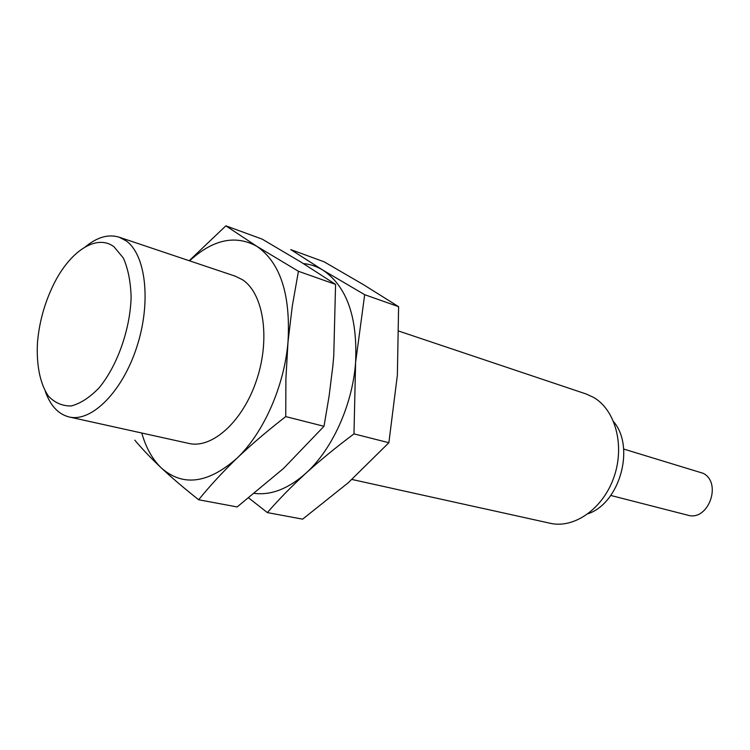 <?xml version="1.0" encoding="UTF-8"?>
<svg xmlns="http://www.w3.org/2000/svg" width="750" height="750" viewBox="0 0 750 750"><rect width="100%" height="100%" fill="white"/><g stroke="black" fill="none" stroke-linecap="round" stroke-linejoin="round"><path stroke-width="1.12" d="M363.619 284.756L398.606 306.675L397.369 375.084L388.875 442.725L348.347 482.672L302.616 519.169L267.366 512.587C278.606 499.631 291.403 486.562 305.738 473.372C320.259 460.228 336.347 447.066 353.981 433.884L355.603 362.4L364.678 294.694L322.744 270.038L290.738 249.591L324.122 261.806L363.619 284.756M623.653 449.034L703.266 473.334C722.438 483.216 708.066 521.709 687.712 515.166L610.772 495.45M613.697 421.762C635.306 447.338 619.894 502.903 588.188 513.694M398.906 331.125L586.022 393.947L593.428 397.312C615.337 409.725 625.059 445.425 613.997 477C603.169 508.669 574.2 528.891 550.125 523.266L482.362 508.284M392.381 488.428L482.353 508.313M398.606 306.675L364.678 294.694M248.756 497.991L267.366 512.587M388.875 442.725L353.981 433.884M225.862 225.834L262.181 239.128L301.406 262.35L335.569 284.4L333.759 355.772L332.859 365.869L329.109 396.084L324 426.291L283.463 468.516L237.15 506.944L198.666 499.753C209.719 486.075 222.45 472.275 236.841 458.344C251.447 444.45 267.75 430.538 285.741 416.606L285.9 378.816L288.009 341.878L292.303 306.019L298.434 271.284L256.809 246.291L225.862 225.834L189.759 260.203M303.403 263.588C310.247 264.216 316.688 266.372 322.744 270.038C346.706 286.163 357.666 316.959 355.603 362.4C352.584 404.841 332.166 449.756 305.738 473.372C288.384 488.709 271.303 495.384 254.513 493.406M324 426.291L285.741 416.606M335.569 284.4L298.434 271.284M134.812 440.175C142.012 448.791 150.9 458.1 161.466 468.084C172.162 478.05 184.566 488.606 198.666 499.753M114 246.788L123.347 258.009C128.062 268.669 130.659 281.737 131.128 297.216C130.2 329.438 117.291 365.822 99.169 387.75C89.878 397.397 80.606 403.453 71.363 405.928C62.522 406.181 54.881 402.909 48.441 396.122C39.938 383.747 36.141 364.247 37.547 341.663C39.356 321.966 44.559 303.216 53.156 285.413C69.309 251.737 96.338 233.353 114 246.788M85.416 246.797C97.181 237.131 108.394 233.925 119.062 237.159L125.888 240.675C145.856 254.344 151.491 302.062 136.838 346.894C122.4 391.809 91.547 422.438 69.159 416.972C58.35 414.253 50.391 405.722 45.291 391.378M119.062 237.159L235.284 276.188L242.438 279.722C263.447 293.269 270.553 338.119 256.762 379.594C243.178 421.163 212.259 449.053 188.869 443.428L69.159 416.972M189.553 260.831C212.972 239.419 235.388 234.572 256.809 246.291C280.322 262.584 290.719 294.45 288.009 341.878C284.372 386.194 263.391 433.387 236.841 458.344C208.022 483.581 182.897 486.825 161.466 468.084C152.559 459.572 145.997 447.891 141.769 433.022M351.947 479.466L392.391 488.4"/></g></svg>
